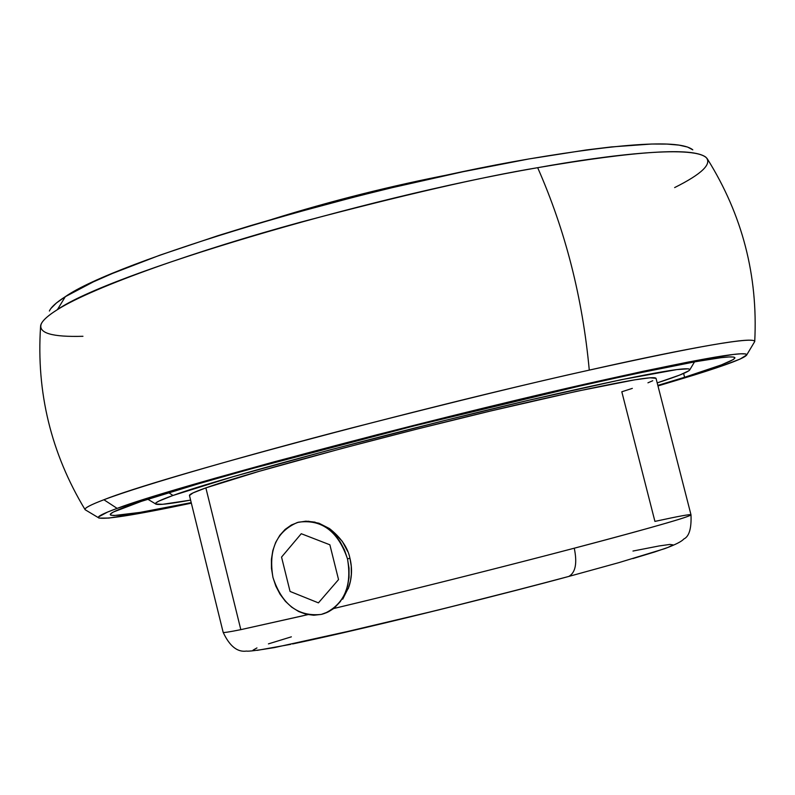 <?xml version="1.0" encoding="UTF-8"?>
<svg xmlns="http://www.w3.org/2000/svg" width="795" height="795" viewBox="0 0 795 795"><rect width="100%" height="100%" fill="white"/><g stroke="black" fill="none" stroke-linecap="round" stroke-linejoin="round"><path stroke-width="1.19" d="M328.683 611.673L333.701 608.523C430.393 585.408 526.3 560.833 574.268 548.202C651.095 527.91 690.01 516.78 690.994 514.812C691.561 528.496 689.146 536.575 683.75 539.04C681.742 541.494 675.343 544.714 664.57 548.709L618.907 562.621L568.753 576.445C503.185 593.895 436.614 610.659 369.049 626.748L274.504 647.577C257.322 650.399 248 651.562 246.559 651.065C237.427 652.437 229.626 646.186 223.156 632.333C223.306 632.89 229.189 631.995 240.825 629.65L205.865 487.882C194.666 491.827 189.2 494.361 189.458 495.484L223.156 632.333C223.206 632.909 229.089 632.015 240.825 629.65L302.994 615.777M322.482 614.108L326.815 612.567M322.691 614.048L327.739 612.14L333.701 608.523C404.585 591.629 501.864 567.242 574.268 548.202C577.349 563.168 575.54 572.569 568.842 576.415L567.849 576.693C518.002 590.288 377.844 626.033 292.62 643.95M754.147 342.506L754.733 341.383C753.054 335.331 662.185 353.626 589.274 370.112C413.619 409.187 157.519 478.123 103.897 499.747C90.67 504.785 84.389 508.075 85.055 509.595C51.079 453.309 36.252 392.342 40.565 326.695C40.465 322.452 46.09 316.768 57.419 309.633C94.098 286.458 200.191 249.59 300.351 222.242C402.767 195.103 481.869 176.927 537.668 167.685C565.364 230.451 582.576 297.926 589.274 370.112C533.982 382.266 454.81 401.545 351.738 427.939C250.832 454.084 142.782 484.92 103.897 499.747C90.441 504.865 84.181 508.184 85.105 509.704L98.341 517.644C97.676 516.283 103.936 513.202 117.133 508.383L103.897 499.747L117.133 508.383C170.12 488.021 416.819 422.105 586.273 383.876C692.057 360.145 745.571 350.436 746.803 354.759C745.69 357.7 728.041 364.488 693.846 375.141L657.972 385.943L721.969 365.968L740.105 359.072L746.813 354.878L745.501 353.924L740.91 353.785L732.96 354.5L688.828 361.934L643.185 371.285L554.354 391.229L377.039 434.726L274.116 461.845L214.759 478.312L166.145 492.512L117.133 508.383L107.563 512.059L98.53 516.899L98.908 518.092L108.826 518.072L144.074 512.586L191.357 503.165C133.54 515.339 102.545 520.159 98.341 517.644M632.343 388.377L621.809 391.776L654.921 521.401C678.562 516.233 690.587 514.037 690.994 514.812C690.646 517.018 624.701 534.985 574.268 548.202C577.349 563.168 575.54 572.569 568.842 576.415L567.849 576.693M347.485 558.875C352.115 585.677 344.493 603.862 324.628 613.412L321.299 614.406C298.055 616.89 281.947 604.578 272.963 577.458L271.463 568.385L271.413 559.292L272.834 550.538L275.666 542.438L279.82 535.303L285.127 529.41L291.397 524.988L298.403 522.206C321.697 519.026 338.064 531.249 347.485 558.875L349.939 558.249L347.485 558.875L349.025 568.147L349.035 577.409L347.524 586.312L344.553 594.501L340.26 601.646L334.794 607.489L328.395 611.792L321.299 614.406L313.796 615.241L306.164 614.267L298.711 611.544L291.705 607.171L285.415 601.338L280.069 594.253L275.865 586.193L272.963 577.458C268.283 549.892 276.431 531.567 297.429 522.474L305.876 521.182L313.538 521.967L321.081 524.551L328.216 528.834L334.665 534.647L340.161 541.793L344.493 549.971L347.485 558.875M348.23 588.727L350.516 580.678L351.33 574.407L351.251 566.149L349.939 558.249C347.773 547.546 340.946 537.639 329.448 528.546L314.572 522.007M172.972 495.474L168.709 492.661L172.972 495.474C220.265 477.924 417.594 425.315 554.87 394.231C643.374 374.296 688.391 366.078 689.901 369.586C689.404 371.563 678.503 376.005 657.187 382.892L679.715 375.061L688.987 370.709L689.891 369.437L688.192 368.81L676.704 369.605L621.461 379.662L528.963 400.213L444.395 420.585L329.448 450.059L233.263 476.642L172.972 495.474C160.739 499.846 154.906 502.629 155.472 503.831C156.764 505.362 168.47 504.129 190.601 500.115L162.637 504.308L155.621 504.02L155.929 502.897L158.891 501.098L172.972 495.474M128.86 505.67C180.803 485.864 416.968 422.791 579.625 386.072C681.017 363.295 732.781 353.864 734.918 357.77C734.351 360.483 717.577 366.982 684.594 377.277L683.62 373.461L684.594 377.277L721.453 364.875L733.318 359.549L734.938 357.919L733.527 357.034L728.955 356.945L721.164 357.671L695.834 361.646L634.34 373.948L579.625 386.072L413.648 426.021L250.554 468.99L198.333 483.817L141.47 501.317L113.407 512.01L110.515 513.977L110.734 515.16L113.943 515.558L140.039 512.407L191.217 502.629C140.178 513.192 113.188 517.207 110.247 514.673C109.899 513.302 116.11 510.301 128.86 505.67M82.948 336.285C52.132 337.179 38.21 333.095 41.191 324.052C42.89 320.137 48.306 315.327 57.419 309.633L65.319 296.674C56.435 302.309 51.118 307.099 49.379 311.024M50.93 308.45L56.435 302.965L65.319 296.674L93.313 281.887L112.324 273.51L159.696 255.245L217.999 235.658L250.425 225.681L284.511 215.753L355.782 196.633L391.985 187.709L462.998 171.73L528.963 158.94L586.511 149.927L611.285 146.936L651.671 144.024L666.995 144.084L678.95 145.107L687.546 147.045L692.803 149.848M692.395 149.51C679.029 139.681 624.552 142.832 528.963 158.94C358.018 188.057 114.53 261.803 65.319 296.674L57.419 309.633C107.544 274.523 360.622 198.253 537.668 167.685C636.556 150.792 692.584 147.264 705.771 157.122C712.499 163.691 702.124 173.847 674.637 187.58M746.823 354.759L754.743 341.512C753.928 336.365 698.775 345.904 589.274 370.112C582.576 297.926 565.364 230.451 537.668 167.685C609.228 154.677 698.716 144.084 707.52 159.169C742.351 214.978 758.082 275.716 754.733 341.383M657.833 385.396L684.594 377.277L657.833 385.396M283.994 215.902L292.888 213.209M335.788 201.055L380.258 189.767L424.123 179.909M307.864 614.644L240.825 629.65L205.865 487.882C248.915 472.17 418.13 427.134 536.714 400.213C614.028 382.763 653.788 375.449 656.004 378.301L649.982 377.794L634.668 379.851L577.091 391.22L490.763 410.965L416.222 429.27L342.387 448.35L259.001 471.365L205.865 487.882L193.006 492.91L189.468 495.504M647.945 382.812L652.755 380.726M349.939 558.249C352.344 568.037 351.996 577.577 348.886 586.869L342.715 599.182M308.142 521.222L318.944 523.219L329.438 528.536L342.238 541.256L347.743 551.541M632.899 558.587L654.553 552.018L667.999 547.417L673.037 544.883L669.897 544.426L659.085 545.956L632.969 551.044M291.358 636.835L268.442 643.87M256.954 647.925L253.048 650.151M257.262 650.36L290.672 644.347M319.173 638.206L438.303 610.013L527.065 587.475M281.549 557.086L290.056 591.44L318.427 602.868L338.541 579.595L329.875 544.794L301.265 533.713L281.549 557.086M272.238 219.271C331.465 200.807 391.538 185.702 452.454 173.966M147.81 499.23L155.462 503.831M694.512 361.884L689.921 369.586M656.014 378.291L690.994 514.812"/></g></svg>
